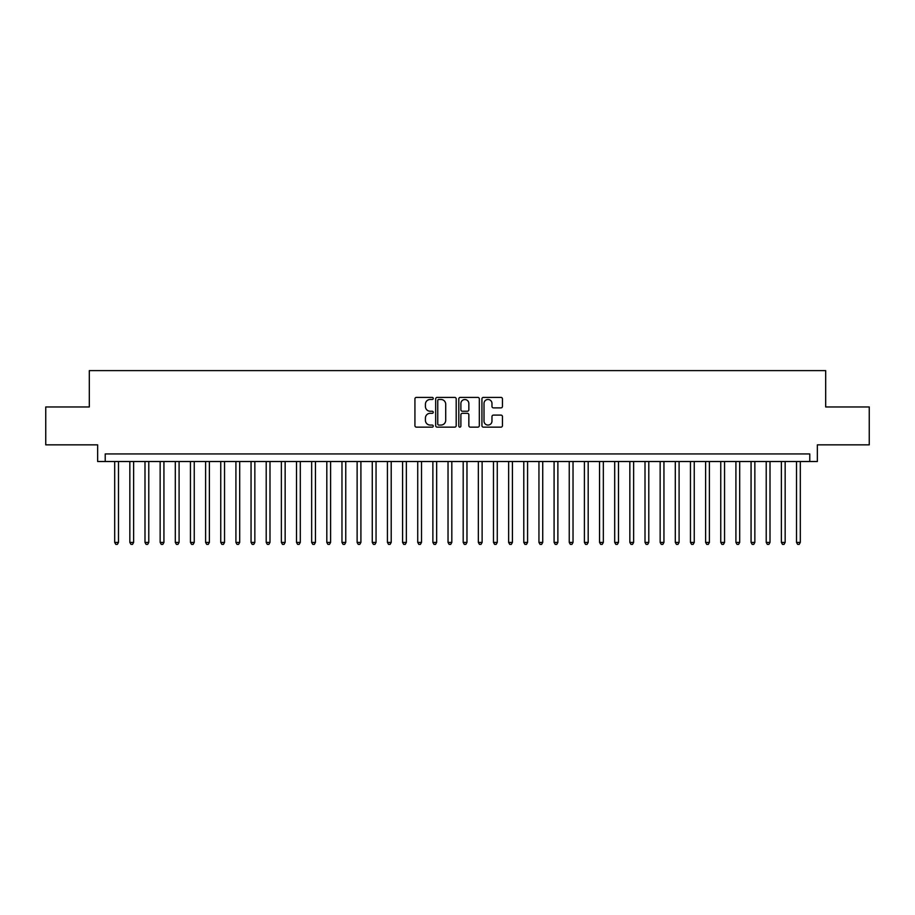 <?xml version="1.0" encoding="UTF-8"?>
<svg xmlns="http://www.w3.org/2000/svg" width="915" height="915" viewBox="0 0 915 915"><rect width="100%" height="100%" fill="white"/><g stroke="black" fill="none" stroke-linecap="round" stroke-linejoin="round"><path stroke-width="1.37" d="M433.253 398.437A1.041 1.041 0 0 0 432.212 397.396L416.416 397.396A1.487 1.487 0 0 0 414.93 398.883L414.93 425.658A1.487 1.487 0 0 0 416.416 427.145L432.212 427.145A1.041 1.041 0 0 0 433.253 426.104A1.041 1.041 0 0 0 432.212 425.063L430.176 425.063A4.758 4.758 0 0 1 425.418 420.305L425.418 418.075A4.758 4.758 0 0 1 430.176 413.317L432.212 413.317A1.041 1.041 0 0 0 433.253 412.276A1.041 1.041 0 0 0 432.212 411.235L430.176 411.235A4.758 4.758 0 0 1 425.418 406.477L425.418 404.236A4.758 4.758 0 0 1 430.176 399.478L432.212 399.478A1.041 1.041 0 0 0 433.253 398.437M500.963 407.884A1.487 1.487 0 0 0 502.449 406.397L502.449 398.883A1.487 1.487 0 0 0 500.963 397.396L483.417 397.396A1.487 1.487 0 0 0 481.931 398.883L481.931 425.658A1.487 1.487 0 0 0 483.417 427.145L500.963 427.145A1.487 1.487 0 0 0 502.449 425.658L502.449 416.588A1.487 1.487 0 0 0 500.963 415.101L493.459 415.101A1.487 1.487 0 0 0 491.973 416.588L491.973 421.083A3.98 3.98 0 0 1 487.992 425.063A3.98 3.98 0 0 1 484.012 421.083L484.012 403.458A3.98 3.98 0 0 1 487.992 399.478A3.98 3.98 0 0 1 491.973 403.458L491.973 406.397A1.487 1.487 0 0 0 493.459 407.884L500.963 407.884M809.775 461.515L817.358 461.515L817.358 444.85L869.25 444.85L869.25 406.969L825.685 406.969L825.685 370.609L89.315 370.609L89.315 406.969L45.75 406.969L45.75 444.85L97.642 444.85L97.642 461.515L809.775 461.515L809.775 453.943L105.225 453.943L105.225 461.515M456.196 398.883A1.487 1.487 0 0 0 454.709 397.396L437.164 397.396A1.487 1.487 0 0 0 435.677 398.883L435.677 425.658A1.487 1.487 0 0 0 437.164 427.145L454.709 427.145A1.487 1.487 0 0 0 456.196 425.658L456.196 398.883M460.291 397.396L477.836 397.396A1.487 1.487 0 0 1 479.323 398.883L479.323 425.658A1.487 1.487 0 0 1 477.836 427.145L470.333 427.145A1.487 1.487 0 0 1 468.846 425.658L468.846 414.804A1.487 1.487 0 0 0 467.348 413.317L462.372 413.317A1.487 1.487 0 0 0 460.885 414.804L460.885 426.104A1.041 1.041 0 0 1 459.845 427.145A1.041 1.041 0 0 1 458.804 426.104L458.804 398.883A1.487 1.487 0 0 1 460.291 397.396M438.8 399.478A1.041 1.041 0 0 0 437.759 400.518L437.759 424.022A1.041 1.041 0 0 0 438.8 425.063L440.95 425.063A4.758 4.758 0 0 0 445.708 420.305L445.708 404.236A4.758 4.758 0 0 0 440.95 399.478L438.8 399.478M468.846 403.538A3.98 3.98 0 0 0 464.866 399.558A3.98 3.98 0 0 0 460.885 403.538L460.885 409.748A1.487 1.487 0 0 0 462.372 411.235L467.348 411.235A1.487 1.487 0 0 0 468.846 409.748L468.846 403.538M114.695 461.515L114.695 542.423L118.481 542.423L118.481 461.515M118.481 542.423L117.337 544.391L115.828 544.391L114.695 542.423M129.839 461.515L129.839 542.423L133.636 542.423L133.636 461.515M133.636 542.423L132.492 544.391L130.982 544.391L129.839 542.423M144.993 461.515L144.993 542.423L148.779 542.423L148.779 461.515M148.779 542.423L147.647 544.391L146.126 544.391L144.993 542.423M160.148 461.515L160.148 542.423L163.934 542.423L163.934 461.515M163.934 542.423L162.801 544.391L161.28 544.391L160.148 542.423M175.303 461.515L175.303 542.423L179.088 542.423L179.088 461.515M179.088 542.423L177.945 544.391L176.435 544.391L175.303 542.423M190.446 461.515L190.446 542.423L194.243 542.423L194.243 461.515M194.243 542.423L193.099 544.391L191.59 544.391L190.446 542.423M205.601 461.515L205.601 542.423L209.386 542.423L209.386 461.515M209.386 542.423L208.254 544.391L206.733 544.391L205.601 542.423M220.755 461.515L220.755 542.423L224.541 542.423L224.541 461.515M224.541 542.423L223.409 544.391L221.888 544.391L220.755 542.423M235.91 461.515L235.91 542.423L239.696 542.423L239.696 461.515M239.696 542.423L238.552 544.391L237.042 544.391L235.91 542.423M251.053 461.515L251.053 542.423L254.85 542.423L254.85 461.515M254.85 542.423L253.707 544.391L252.197 544.391L251.053 542.423M266.208 461.515L266.208 542.423L269.994 542.423L269.994 461.515M269.994 542.423L268.861 544.391L267.34 544.391L266.208 542.423M281.363 461.515L281.363 542.423L285.148 542.423L285.148 461.515M285.148 542.423L284.016 544.391L282.495 544.391L281.363 542.423M296.517 461.515L296.517 542.423L300.303 542.423L300.303 461.515M300.303 542.423L299.159 544.391L297.65 544.391L296.517 542.423M311.66 461.515L311.66 542.423L315.446 542.423L315.446 461.515M315.446 542.423L314.314 544.391L312.804 544.391L311.66 542.423M326.815 461.515L326.815 542.423L330.601 542.423L330.601 461.515M330.601 542.423L329.469 544.391L327.947 544.391L326.815 542.423M341.97 461.515L341.97 542.423L345.756 542.423L345.756 461.515M345.756 542.423L344.623 544.391L343.102 544.391L341.97 542.423M357.125 461.515L357.125 542.423L360.91 542.423L360.91 461.515M360.91 542.423L359.767 544.391L358.257 544.391L357.125 542.423M372.268 461.515L372.268 542.423L376.054 542.423L376.054 461.515M376.054 542.423L374.921 544.391L373.412 544.391L372.268 542.423M387.422 461.515L387.422 542.423L391.208 542.423L391.208 461.515M391.208 542.423L390.076 544.391L388.555 544.391L387.422 542.423M402.577 461.515L402.577 542.423L406.363 542.423L406.363 461.515M406.363 542.423L405.231 544.391L403.709 544.391L402.577 542.423M417.732 461.515L417.732 542.423L421.518 542.423L421.518 461.515M421.518 542.423L420.374 544.391L418.864 544.391L417.732 542.423M432.875 461.515L432.875 542.423L436.661 542.423L436.661 461.515M436.661 542.423L435.529 544.391L434.019 544.391L432.875 542.423M448.03 461.515L448.03 542.423L451.816 542.423L451.816 461.515M451.816 542.423L450.683 544.391L449.162 544.391L448.03 542.423M463.184 461.515L463.184 542.423L466.97 542.423L466.97 461.515M466.97 542.423L465.838 544.391L464.317 544.391L463.184 542.423M478.339 461.515L478.339 542.423L482.125 542.423L482.125 461.515M482.125 542.423L480.981 544.391L479.471 544.391L478.339 542.423M493.482 461.515L493.482 542.423L497.268 542.423L497.268 461.515M497.268 542.423L496.136 544.391L494.626 544.391L493.482 542.423M508.637 461.515L508.637 542.423L512.423 542.423L512.423 461.515M512.423 542.423L511.291 544.391L509.769 544.391L508.637 542.423M523.792 461.515L523.792 542.423L527.578 542.423L527.578 461.515M527.578 542.423L526.445 544.391L524.924 544.391L523.792 542.423M538.946 461.515L538.946 542.423L542.732 542.423L542.732 461.515M542.732 542.423L541.588 544.391L540.079 544.391L538.946 542.423M554.09 461.515L554.09 542.423L557.875 542.423L557.875 461.515M557.875 542.423L556.743 544.391L555.233 544.391L554.09 542.423M569.244 461.515L569.244 542.423L573.03 542.423L573.03 461.515M573.03 542.423L571.898 544.391L570.377 544.391L569.244 542.423M584.399 461.515L584.399 542.423L588.185 542.423L588.185 461.515M588.185 542.423L587.053 544.391L585.531 544.391L584.399 542.423M599.554 461.515L599.554 542.423L603.34 542.423L603.34 461.515M603.34 542.423L602.196 544.391L600.686 544.391L599.554 542.423M614.697 461.515L614.697 542.423L618.483 542.423L618.483 461.515M618.483 542.423L617.351 544.391L615.841 544.391L614.697 542.423M629.852 461.515L629.852 542.423L633.638 542.423L633.638 461.515M633.638 542.423L632.505 544.391L630.984 544.391L629.852 542.423M645.006 461.515L645.006 542.423L648.792 542.423L648.792 461.515M648.792 542.423L647.66 544.391L646.139 544.391L645.006 542.423M660.15 461.515L660.15 542.423L663.947 542.423L663.947 461.515M663.947 542.423L662.803 544.391L661.293 544.391L660.15 542.423M675.304 461.515L675.304 542.423L679.09 542.423L679.09 461.515M679.09 542.423L677.958 544.391L676.448 544.391L675.304 542.423M690.459 461.515L690.459 542.423L694.245 542.423L694.245 461.515M694.245 542.423L693.113 544.391L691.591 544.391L690.459 542.423M705.614 461.515L705.614 542.423L709.399 542.423L709.399 461.515M709.399 542.423L708.267 544.391L706.746 544.391L705.614 542.423M720.757 461.515L720.757 542.423L724.554 542.423L724.554 461.515M724.554 542.423L723.41 544.391L721.901 544.391L720.757 542.423M735.912 461.515L735.912 542.423L739.697 542.423L739.697 461.515M739.697 542.423L738.565 544.391L737.055 544.391L735.912 542.423M751.066 461.515L751.066 542.423L754.852 542.423L754.852 461.515M754.852 542.423L753.72 544.391L752.199 544.391L751.066 542.423M766.221 461.515L766.221 542.423L770.007 542.423L770.007 461.515M770.007 542.423L768.875 544.391L767.353 544.391L766.221 542.423M781.364 461.515L781.364 542.423L785.162 542.423L785.162 461.515M785.162 542.423L784.018 544.391L782.508 544.391L781.364 542.423M796.519 461.515L796.519 542.423L800.305 542.423L800.305 461.515M800.305 542.423L799.172 544.391L797.663 544.391L796.519 542.423"/></g></svg>
